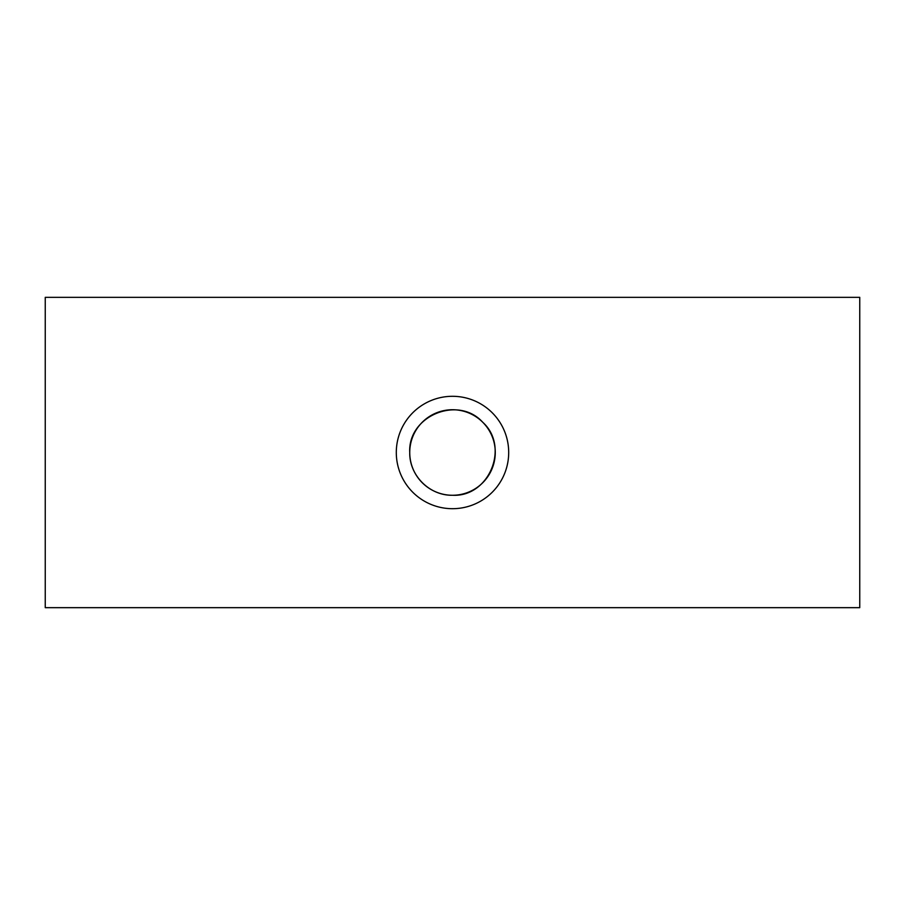 <?xml version="1.0" encoding="UTF-8"?>
<svg xmlns="http://www.w3.org/2000/svg" width="905" height="905" viewBox="0 0 905 905"><rect width="100%" height="100%" fill="white"/><g stroke="black" fill="none" stroke-linecap="round" stroke-linejoin="round"><path stroke-width="1.36" d="M409.739 452.5A42.761 42.761 0 0 1 473.881 415.463A42.761 42.761 0 0 1 473.881 489.537A42.761 42.761 0 0 1 409.739 452.5C409.241 475.453 429.558 495.759 452.5 495.261C489.175 497.252 509.934 446.753 482.738 422.262C458.258 395.066 407.759 415.814 409.739 452.5M396.3 452.5A56.201 56.201 0 0 0 480.6 501.166A56.201 56.201 0 0 0 480.6 403.834A56.201 56.201 0 0 0 396.3 452.5M45.25 607.662L45.25 297.338L859.75 297.338L859.75 607.662L45.25 607.662"/></g></svg>
